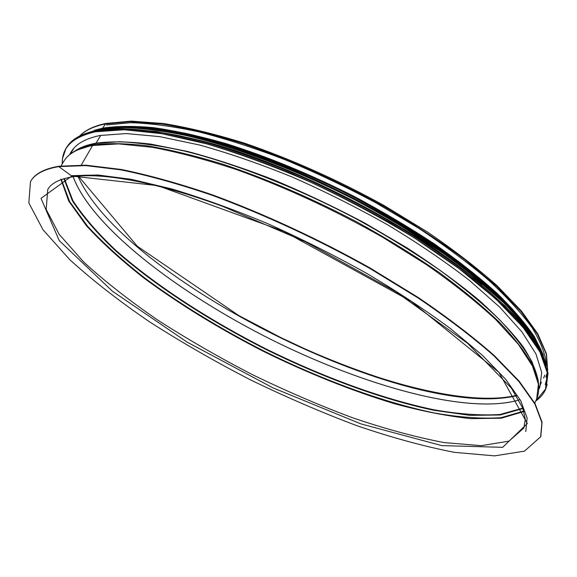 <?xml version="1.0" encoding="UTF-8"?>
<svg xmlns="http://www.w3.org/2000/svg" width="577" height="577" viewBox="0 0 577 577"><rect width="100%" height="100%" fill="white"/><g stroke="black" fill="none" stroke-linecap="round" stroke-linejoin="round"><path stroke-width="0.87" d="M30.48 181.575L30.696 181.214C35.009 173.67 44.458 168.679 59.049 166.241L58.825 166.623L71.772 176.057L157.651 185.628L283.747 231.348L411.372 301.461L498.91 372.295L527.328 423.525L502.646 447.326L441.773 445.617L361.094 423.951L273.058 387.895L187.186 342.154L112.392 291.19L59.215 240.551L41.01 198.358L71.772 176.057L73.979 176.591L71.772 176.057L58.825 166.623L59.049 166.241L86.031 165.188L121.213 169.458C148.477 175.004 178.805 183.45 212.199 194.788C263.761 213.728 318.764 239.203 370.174 268.053L418.289 297.53C447.673 317.487 472.938 336.773 494.092 355.382L519.177 381.188L535.081 403.655L542.07 422.234L540.793 436.652L524.507 451.135L494.583 455.873L454.561 452.368C424.095 446.454 391.451 437.532 356.622 425.588C321.266 412.288 285.817 397.012 250.281 379.753C215.171 361.635 181.697 342.399 149.876 322.06C119.453 301.324 92.746 280.53 69.759 259.672L42.986 229.733L28.85 202.931L30.48 181.575C34.786 174.045 44.234 169.061 58.825 166.623L85.8 165.592L120.975 169.869C148.239 175.422 178.574 183.875 211.968 195.221C263.53 214.175 318.54 239.65 369.958 268.507L418.08 297.977C447.471 317.934 472.743 337.213 493.905 355.814L518.99 381.613L534.908 404.073L541.904 422.638L540.627 437.041M61.068 165.945L63.528 161.74C68.079 153.734 77.772 148.318 92.601 145.498L81.285 165.015L92.601 145.498L95.998 143.161L100.78 135.364L95.998 143.161C110.907 141.206 129.205 141.524 150.878 144.12L187.402 151.405C214.305 158.538 242.881 167.943 273.145 179.62C303.848 192.466 334.263 206.876 364.375 222.845L407.167 247.944C433.882 265.305 457.611 282.535 478.347 299.651C497.013 316.362 511.893 331.984 522.986 346.525C531.843 360.221 536.992 372.28 538.428 382.702M101.848 128.649L103.016 128.411L102.67 128.137L105.757 123.449C93.972 125.966 85.245 130.164 79.561 136.049M94.311 130.301L102.67 128.137L105.757 123.449L131.231 121.127L163.457 123.521C188.059 127.503 215.156 134.08 244.749 143.262C291.27 159.187 337.833 180.01 384.441 205.737L427.507 232.033C454.077 250.166 477.294 268.081 497.158 285.788L521.377 310.974L537.807 333.831L546.469 353.78L547.681 370.47M534.821 403.186L536.718 398.693L538.413 384.224L532.434 365.941L518.218 344.144L495.564 319.413C476.378 301.713 453.407 283.502 426.641 264.778L382.71 237.284C334.638 210.028 286.163 187.554 237.298 169.869C206.241 159.613 177.853 152.083 152.133 147.279L118.667 143.882L92.601 145.498L95.998 143.161C87.343 144.762 80.448 147.308 75.306 150.792M543.455 355.208L534.439 336.817C525.286 323.257 512.722 308.652 496.732 293.001C478.852 276.924 458.073 260.573 434.394 243.941C409.331 227.417 382.609 211.593 354.235 196.454C310.376 174.326 267.742 156.749 226.321 143.709C199.981 136.201 175.92 130.878 154.146 127.733C133.972 125.836 116.814 125.974 102.67 128.137L103.023 128.411C116.72 126.298 133.273 126.103 152.674 127.813L185.231 133.251C232.343 143.651 289.661 164.524 345.738 192.343C388.025 214.125 425.797 237.291 459.054 261.843C479.602 277.89 497.172 293.39 511.756 308.349C524.493 322.781 533.992 336.066 540.26 348.198C533.718 335.937 523.966 322.572 511.013 308.089C496.213 293.094 478.47 277.58 457.777 261.54C424.34 237.017 386.475 213.916 344.188 192.235C288.132 164.539 230.951 143.796 183.962 133.453L151.484 128.051C132.126 126.349 115.58 126.551 101.862 128.649M544.717 375.151L543.664 378.123M69.73 154.549L70.884 152.321C75.551 144.113 85.338 138.494 100.254 135.465L126.32 133.554L159.685 136.634L199.483 144.986C228.788 153.143 259.715 163.832 292.265 177.052C325.089 191.535 357.105 207.597 388.321 225.232C418.347 243.393 445.357 261.756 469.353 280.328L499.732 307.166L522.026 331.991L535.946 353.939L541.702 372.439L539.856 387.16L538.759 389.417M187.691 137.557C278.467 156.821 411.92 223.645 481.716 284.8M71.995 175.675L97.939 175.004L131.534 179.36L171.946 188.989C201.842 197.983 233.519 209.444 266.992 223.371C300.812 238.503 333.895 255.092 366.236 273.123C397.394 291.594 425.487 310.094 450.522 328.638L482.307 355.201L505.791 379.45L520.656 400.568L527.118 418.029L525.762 431.582M73.697 151.729L76.034 150.402L93.178 144.914C107.827 143.002 125.772 143.298 147.005 145.786C169.984 149.623 195.401 155.804 223.249 164.315C267.079 179.007 311.76 198.286 357.293 222.145C386.554 238.344 413.759 255.063 438.917 272.301C462.422 289.503 482.603 306.156 499.451 322.255C514.172 337.769 525.157 351.963 532.412 364.844L538.305 381.887L538.644 384.556M63.528 161.74C66.189 157.189 70.358 153.41 76.034 150.402L78.609 148.938L95.724 143.435L119.389 141.726C138.285 142.555 160.125 145.7 184.9 151.152C236.476 163.983 299.088 188.607 358.194 219.931C387.239 236.015 414.243 252.625 439.212 269.762C462.552 286.863 482.588 303.43 499.314 319.463C513.941 334.92 524.861 349.071 532.073 361.916L537.937 378.945L538.305 381.887C539.3 388.234 538.767 393.839 536.718 398.693M73.806 148.376L70.192 154.174M79.655 136.006C85.136 130.431 93.618 126.421 105.079 123.976L130.352 121.689L162.462 124.091C187.013 128.072 214.089 134.65 243.682 143.824C290.217 159.735 336.838 180.558 383.546 206.285C413.269 223.667 440.388 241.46 464.911 259.664L496.646 286.329L520.995 311.493L537.533 334.271L546.289 354.026L547.667 370.369M547.162 372.966L545.799 377.127M516.538 395.764C407.506 421.498 122.67 278.864 77.96 176.144M519.43 399.818C468.452 415.361 363.784 385.753 270.909 339.399C178.113 292.878 91.555 226.84 73.106 176.605M518.983 399.984C467.731 415.216 363.258 385.559 270.563 339.24C177.954 292.763 91.62 226.876 73.12 176.706M522.762 408.119L499.985 414.495C480.8 415.714 458.715 414.127 433.731 409.735C382.147 398.909 322.853 376.99 265.773 348.818C209.018 319.983 155.949 285.637 116.374 250.822C97.895 233.447 83.391 216.707 72.882 200.616L64.343 178.56M522.921 408.538L500.194 414.986L469.851 415.346L433.89 410.283C382.219 399.45 322.781 377.481 265.564 349.236C208.665 320.336 155.473 285.903 115.847 251.017C97.347 233.613 82.85 216.851 72.363 200.738L63.91 178.682M523.779 411.091L501.081 417.683C481.831 418.981 459.595 417.416 434.38 412.988C382.291 402.054 322.283 379.861 264.511 351.335C220.926 329.092 181.2 304.807 145.346 278.475C122.879 260.934 103.636 243.544 87.61 226.299L69.673 201.647L61.35 179.526M523.916 411.545L501.211 418.202L470.63 418.628C447.132 416.111 421.563 411.091 393.94 403.561C351.169 390.528 307.736 373.16 263.624 351.451C219.859 329.063 180.017 304.642 144.106 278.186C121.624 260.566 102.417 243.105 86.478 225.816L68.771 201.135L60.83 179.065M523.873 428.019L508.943 441.138L481.247 445.675L444.066 442.573C415.678 437.157 385.176 428.884 352.554 417.762C319.398 405.335 286.134 391.018 252.748 374.819C219.779 357.798 188.39 339.73 158.581 320.632C130.128 301.172 105.238 281.699 83.896 262.21L59.135 234.298L46.182 209.401L47.74 189.588C51.202 183.082 59.95 178.755 73.979 176.591C103.023 172.595 156.951 182.188 222.657 206.364L305.86 241.979L395.786 291.702L467.543 343.265L511.438 388.184L522.755 408.105L525.294 419.299L523.873 428.019M106.348 124.949L130.842 122.713C150.417 123.298 173.006 126.327 198.618 131.808C225.672 138.732 254.363 147.986 284.692 159.569C315.439 172.364 345.825 186.775 375.851 202.808L418.419 228.081C444.932 245.6 468.394 263.033 488.806 280.379C507.133 297.335 521.63 313.224 532.311 328.032C540.75 342.01 545.474 354.343 546.477 365.039M62.33 163.781C61.588 147.625 72.623 136.965 95.436 131.794L124.293 129.76L161.805 133.684L206.797 143.897C239.945 153.792 274.638 166.594 310.873 182.296C347.116 199.375 381.736 217.991 414.74 238.142L459.234 268.752L495.693 298.872L522.755 326.971L539.892 351.847L547.256 372.706L545.546 389.093L535.795 400.878M62.525 158.531L65.865 148.671C70.589 140.384 80.427 134.672 95.378 131.534L121.898 129.443L155.934 132.465L196.613 140.896C226.602 149.191 258.287 160.089 291.666 173.598C325.341 188.412 358.202 204.857 390.254 222.938C421.087 241.568 448.819 260.407 473.45 279.456L504.63 306.993L527.493 332.453L541.76 354.956L547.66 373.91L545.777 388.992C543.722 393.788 540.382 397.784 535.752 400.986M62.251 163.926C62.049 158.286 63.254 153.201 65.865 148.671L66.326 147.885C71.065 139.584 80.91 133.857 95.869 130.698L122.396 128.577L156.432 131.578L197.118 139.987C227.107 148.26 258.784 159.151 292.157 172.646C325.825 187.453 358.678 203.897 390.716 221.979C421.542 240.609 449.259 259.448 473.883 278.511L505.041 306.055L527.883 331.537L542.135 354.069L548.02 373.045L545.777 388.992C543.714 393.802 540.368 397.813 535.73 401.022M96.092 130.647L118.487 128.527C136.222 128.873 156.641 131.296 179.743 135.79C227.857 146.522 286.567 167.979 344.022 196.512C387.362 218.849 426.035 242.549 460.049 267.62C481.052 283.992 498.982 299.773 513.84 314.977C526.787 329.626 536.415 343.07 542.726 355.317M547.169 384.643L545.712 388.696M95.205 130.777L99.093 129.904M89.536 132.176L99.035 129.645L122.144 127.51C140.492 127.95 161.647 130.59 185.606 135.422C235.481 146.933 296.16 169.775 354.545 199.685C383.344 215.106 410.42 231.218 435.779 248.009C459.703 264.879 480.641 281.439 498.586 297.682C514.583 313.477 527.089 328.169 536.098 341.772L544.811 360.156M545.164 361.296L547.111 371.797M84.437 133.878L99.309 129.183L123.052 127.034C141.971 127.553 163.818 130.388 188.578 135.53C214.759 142.036 242.643 150.77 272.229 161.74C302.312 173.879 332.287 187.633 362.147 203.003C391.379 219.051 418.642 235.704 443.944 252.971C467.658 270.26 488.135 287.101 505.358 303.495C520.512 319.362 531.98 333.982 539.769 347.368L546.498 365.263M547.328 371.574L546.989 378.454L545.243 384.57M99.525 129.133C113.424 126.998 130.265 126.825 150.042 128.621L183.27 134.253C231.384 145.007 289.993 166.529 347.145 195.084C403.95 224.251 455.303 258.417 491.438 290.267C508.222 305.933 521.709 320.653 531.907 334.429L542.596 353.261M190.756 135.92C280.891 155.516 411.538 220.948 481.211 281.381M104.733 128.26C118.494 126.5 134.91 126.558 154.001 128.419L185.859 133.914C231.788 144.221 287.259 164.337 341.822 191.095C382.998 212.026 420.135 234.406 453.248 258.236C473.84 273.859 491.683 289.048 506.779 303.798C520.151 318.086 530.487 331.357 537.764 343.603M73.892 176.129C81.501 175.076 90.632 174.918 101.3 175.646M78.609 148.938L76.128 150.345M541.363 382.234L538.788 388.826M516.321 395.411C484.125 403.027 432.252 394.841 377.17 376.947C353.304 368.991 329.236 359.637 304.952 348.883L280.891 337.617L238.82 315.569L137.247 246.184L78.371 176.108M547.169 373.016L545.813 377.106M66.326 147.885C71.094 139.54 80.975 133.785 95.962 130.618L122.512 128.498L156.555 131.491L197.233 139.901C227.215 148.166 258.885 159.05 292.243 172.545C325.904 187.352 358.743 203.789 390.773 221.864C421.578 240.486 449.288 259.325 473.905 278.381L505.048 305.925L527.89 331.407L542.142 353.961L548.035 372.98L546.13 388.155M84.091 134.015L99.403 129.111L116.172 127.135L136.323 127.351L159.685 129.89L185.967 134.83L214.781 142.18L245.614 151.888L277.876 163.818L310.88 177.766L343.906 193.446L382.767 214.19L456.595 261.965L510.869 308.983L540.909 349.496L546.599 365.616"/></g></svg>

